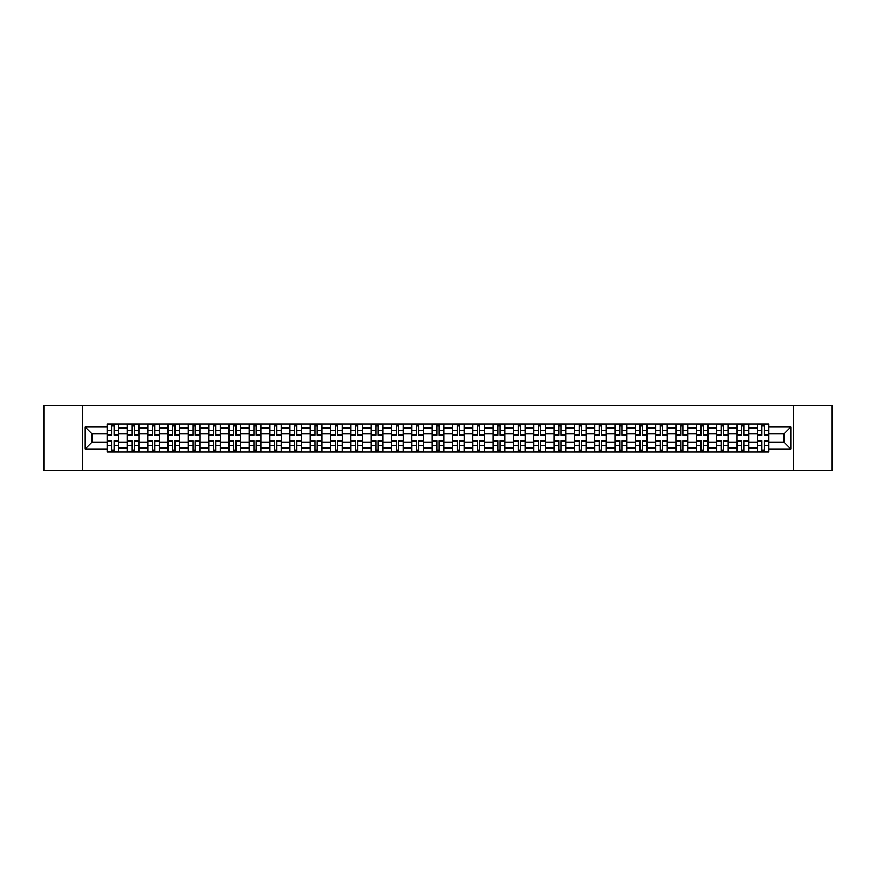 <?xml version="1.0" encoding="UTF-8"?>
<svg xmlns="http://www.w3.org/2000/svg" width="876" height="876" viewBox="0 0 876 876"><rect width="100%" height="100%" fill="white"/><g stroke="black" fill="none" stroke-linecap="round" stroke-linejoin="round"><path stroke-width="1.31" d="M793.393 470.554L832.2 470.554L832.2 405.446L43.8 405.446L43.8 470.554L793.393 470.554L793.393 405.446M127.403 451.994L127.403 427.97L118.807 427.97L118.807 451.994M118.807 427.97L118.807 424.006M127.403 427.97L127.403 424.006M139.131 424.006L139.131 451.994M147.726 451.994L147.726 424.006M159.443 424.006L159.443 451.994M168.039 451.994L168.039 424.006M179.755 424.006L179.755 451.994M188.351 451.994L188.351 424.006M200.078 424.006L200.078 451.994M208.663 451.994L208.663 424.006M220.391 424.006L220.391 451.994M228.986 451.994L228.986 424.006M240.703 424.006L240.703 451.994M249.299 451.994L249.299 424.006M261.015 424.006L261.015 451.994M269.611 451.994L269.611 424.006M281.338 424.006L281.338 451.994M289.934 451.994L289.934 424.006M301.651 424.006L301.651 451.994M310.246 451.994L310.246 424.006M321.963 424.006L321.963 451.994M330.559 451.994L330.559 424.006M342.286 424.006L342.286 451.994M350.882 451.994L350.882 424.006M362.598 424.006L362.598 451.994M371.194 451.994L371.194 424.006M382.911 424.006L382.911 451.994M391.506 451.994L391.506 424.006M403.234 424.006L403.234 451.994M411.829 451.994L411.829 424.006M423.546 424.006L423.546 451.994M432.142 451.994L432.142 424.006M443.858 424.006L443.858 451.994M452.454 451.994L452.454 424.006M464.17 424.006L464.17 451.994M472.766 451.994L472.766 424.006M484.494 424.006L484.494 451.994M493.089 451.994L493.089 424.006M504.806 424.006L504.806 451.994M513.402 451.994L513.402 424.006M525.118 424.006L525.118 451.994M533.714 451.994L533.714 424.006M545.441 424.006L545.441 451.994M554.037 451.994L554.037 424.006M565.754 424.006L565.754 451.994M574.349 451.994L574.349 424.006M586.066 424.006L586.066 451.994M594.662 451.994L594.662 424.006M606.389 424.006L606.389 451.994M614.985 451.994L614.985 424.006M626.701 424.006L626.701 451.994M635.297 451.994L635.297 424.006M647.014 424.006L647.014 451.994M655.609 451.994L655.609 424.006M667.337 424.006L667.337 451.994M675.922 451.994L675.922 424.006M687.649 424.006L687.649 451.994M696.245 451.994L696.245 424.006M707.961 424.006L707.961 451.994M716.557 451.994L716.557 424.006M728.274 424.006L728.274 451.994M736.869 451.994L736.869 424.006M748.597 424.006L748.597 451.994M757.192 451.994L757.192 424.006M757.192 442.041L748.597 442.041M736.869 442.041L728.274 442.041M716.557 442.041L707.961 442.041M696.245 442.041L687.649 442.041M675.922 442.041L667.337 442.041M655.609 442.041L647.014 442.041M635.297 442.041L626.701 442.041M614.985 442.041L606.389 442.041M594.662 442.041L586.066 442.041M574.349 442.041L565.754 442.041M554.037 442.041L545.441 442.041M533.714 442.041L525.118 442.041M513.402 442.041L504.806 442.041M493.089 442.041L484.494 442.041M472.766 442.041L464.17 442.041M452.454 442.041L443.858 442.041M432.142 442.041L423.546 442.041M411.829 442.041L403.234 442.041M391.506 442.041L382.911 442.041M371.194 442.041L362.598 442.041M350.882 442.041L342.286 442.041M330.559 442.041L321.963 442.041M310.246 442.041L301.651 442.041M289.934 442.041L281.338 442.041M269.611 442.041L261.015 442.041M249.299 442.041L240.703 442.041M228.986 442.041L220.391 442.041M208.663 442.041L200.078 442.041M188.351 442.041L179.755 442.041M168.039 442.041L159.443 442.041M147.726 442.041L139.131 442.041M127.403 442.041L118.807 442.041M757.192 433.959L748.597 433.959M736.869 433.959L728.274 433.959M716.557 433.959L707.961 433.959M696.245 433.959L687.649 433.959M675.922 433.959L667.337 433.959M655.609 433.959L647.014 433.959M635.297 433.959L626.701 433.959M614.985 433.959L606.389 433.959M594.662 433.959L586.066 433.959M574.349 433.959L565.754 433.959M554.037 433.959L545.441 433.959M533.714 433.959L525.118 433.959M513.402 433.959L504.806 433.959M493.089 433.959L484.494 433.959M472.766 433.959L464.17 433.959M452.454 433.959L443.858 433.959M432.142 433.959L423.546 433.959M411.829 433.959L403.234 433.959M391.506 433.959L382.911 433.959M371.194 433.959L362.598 433.959M350.882 433.959L342.286 433.959M330.559 433.959L321.963 433.959M310.246 433.959L301.651 433.959M289.934 433.959L281.338 433.959M269.611 433.959L261.015 433.959M249.299 433.959L240.703 433.959M228.986 433.959L220.391 433.959M208.663 433.959L200.078 433.959M188.351 433.959L179.755 433.959M168.039 433.959L159.443 433.959M147.726 433.959L139.131 433.959M127.403 433.959L118.807 433.959M92.111 442.041L107.091 442.041L107.091 433.959L92.111 433.959L92.111 442.041L85.213 448.939L85.213 427.061L107.091 427.061L107.091 433.959M768.909 433.959L768.909 442.041L783.889 442.041L783.889 433.959L768.909 433.959L768.909 424.006L107.091 424.006L107.091 427.061M768.909 427.061L790.787 427.061L790.787 448.939L768.909 448.939L768.909 442.041M107.091 442.041L107.091 451.994L768.909 451.994L768.909 448.939M107.091 448.939L85.213 448.939M82.607 470.554L82.607 405.446M114.055 450.045L111.843 450.045M111.843 425.955L114.055 425.955M134.378 450.045L132.156 450.045M132.156 425.955L134.378 425.955M154.691 450.045L152.479 450.045M152.479 425.955L154.691 425.955M175.003 450.045L172.791 450.045M172.791 425.955L175.003 425.955M195.315 450.045L193.103 450.045M193.103 425.955L195.315 425.955M215.638 450.045L213.426 450.045M213.426 425.955L215.638 425.955M235.951 450.045L233.739 450.045M233.739 425.955L235.951 425.955M256.263 450.045L254.051 450.045M254.051 425.955L256.263 425.955M276.586 450.045L274.363 450.045M274.363 425.955L276.586 425.955M296.898 450.045L294.686 450.045M294.686 425.955L296.898 425.955M317.211 450.045L314.999 450.045M314.999 425.955L317.211 425.955M337.534 450.045L335.311 450.045M335.311 425.955L337.534 425.955M357.846 450.045L355.634 450.045M355.634 425.955L357.846 425.955M378.158 450.045L375.946 450.045M375.946 425.955L378.158 425.955M398.47 450.045L396.259 450.045M396.259 425.955L398.47 425.955M418.794 450.045L416.582 450.045M416.582 425.955L418.794 425.955M439.106 450.045L436.894 450.045M436.894 425.955L439.106 425.955M459.418 450.045L457.206 450.045M457.206 425.955L459.418 425.955M479.741 450.045L477.53 450.045M477.53 425.955L479.741 425.955M500.054 450.045L497.842 450.045M497.842 425.955L500.054 425.955M520.366 450.045L518.154 450.045M518.154 425.955L520.366 425.955M540.689 450.045L538.466 450.045M538.466 425.955L540.689 425.955M561.001 450.045L558.789 450.045M558.789 425.955L561.001 425.955M581.314 450.045L579.102 450.045M579.102 425.955L581.314 425.955M601.637 450.045L599.414 450.045M599.414 425.955L601.637 425.955M621.949 450.045L619.737 450.045M619.737 425.955L621.949 425.955M642.261 450.045L640.049 450.045M640.049 425.955L642.261 425.955M662.574 450.045L660.362 450.045M660.362 425.955L662.574 425.955M682.897 450.045L680.685 450.045M680.685 425.955L682.897 425.955M703.209 450.045L700.997 450.045M700.997 425.955L703.209 425.955M723.521 450.045L721.309 450.045M721.309 425.955L723.521 425.955M743.844 450.045L741.622 450.045M741.622 425.955L743.844 425.955M764.157 450.045L761.945 450.045M761.945 425.955L764.157 425.955M85.213 427.061L92.111 433.959M783.889 442.041L790.787 448.939M783.889 433.959L790.787 427.061M114.055 435.197L114.055 424.126L118.742 424.126L118.742 435.197L114.055 435.197M111.843 425.824L114.055 425.824M111.843 424.126L107.157 424.126L107.157 435.197L111.843 435.197L111.843 424.126L114.055 424.126M111.843 440.803L111.843 451.874L107.157 451.874L107.157 440.803L111.843 440.803M114.055 450.176L111.843 450.176M114.055 451.874L118.742 451.874L118.742 440.803L114.055 440.803L114.055 451.874L111.843 451.874M134.378 435.197L134.378 424.126L139.065 424.126L139.065 435.197L134.378 435.197M132.156 425.824L134.378 425.824M132.156 424.126L127.469 424.126L127.469 435.197L132.156 435.197L132.156 424.126L134.378 424.126M154.691 435.197L154.691 424.126L159.377 424.126L159.377 435.197L154.691 435.197M152.479 425.824L154.691 425.824M152.479 424.126L147.792 424.126L147.792 435.197L152.479 435.197L152.479 424.126L154.691 424.126M132.156 440.803L132.156 451.874L127.469 451.874L127.469 440.803L132.156 440.803M134.378 450.176L132.156 450.176M134.378 451.874L139.065 451.874L139.065 440.803L134.378 440.803L134.378 451.874L132.156 451.874M152.479 440.803L152.479 451.874L147.792 451.874L147.792 440.803L152.479 440.803M154.691 450.176L152.479 450.176M154.691 451.874L159.377 451.874L159.377 440.803L154.691 440.803L154.691 451.874L152.479 451.874M175.003 435.197L175.003 424.126L179.689 424.126L179.689 435.197L175.003 435.197M172.791 425.824L175.003 425.824M172.791 424.126L168.104 424.126L168.104 435.197L172.791 435.197L172.791 424.126L175.003 424.126M195.315 435.197L195.315 424.126L200.013 424.126L200.013 435.197L195.315 435.197M193.103 425.824L195.315 425.824M193.103 424.126L188.417 424.126L188.417 435.197L193.103 435.197L193.103 424.126L195.315 424.126M215.638 435.197L215.638 424.126L220.325 424.126L220.325 435.197L215.638 435.197M213.426 425.824L215.638 425.824M213.426 424.126L208.729 424.126L208.729 435.197L213.426 435.197L213.426 424.126L215.638 424.126M172.791 440.803L172.791 451.874L168.104 451.874L168.104 440.803L172.791 440.803M175.003 450.176L172.791 450.176M175.003 451.874L179.689 451.874L179.689 440.803L175.003 440.803L175.003 451.874L172.791 451.874M193.103 440.803L193.103 451.874L188.417 451.874L188.417 440.803L193.103 440.803M195.315 450.176L193.103 450.176M195.315 451.874L200.013 451.874L200.013 440.803L195.315 440.803L195.315 451.874L193.103 451.874M213.426 440.803L213.426 451.874L208.729 451.874L208.729 440.803L213.426 440.803M215.638 450.176L213.426 450.176M215.638 451.874L220.325 451.874L220.325 440.803L215.638 440.803L215.638 451.874L213.426 451.874M235.951 435.197L235.951 424.126L240.637 424.126L240.637 435.197L235.951 435.197M233.739 425.824L235.951 425.824M233.739 424.126L229.052 424.126L229.052 435.197L233.739 435.197L233.739 424.126L235.951 424.126M233.739 440.803L233.739 451.874L229.052 451.874L229.052 440.803L233.739 440.803M235.951 450.176L233.739 450.176M235.951 451.874L240.637 451.874L240.637 440.803L235.951 440.803L235.951 451.874L233.739 451.874M256.263 435.197L256.263 424.126L260.96 424.126L260.96 435.197L256.263 435.197M254.051 425.824L256.263 425.824M254.051 424.126L249.364 424.126L249.364 435.197L254.051 435.197L254.051 424.126L256.263 424.126M254.051 440.803L254.051 451.874L249.364 451.874L249.364 440.803L254.051 440.803M256.263 450.176L254.051 450.176M256.263 451.874L260.96 451.874L260.96 440.803L256.263 440.803L256.263 451.874L254.051 451.874M276.586 435.197L276.586 424.126L281.273 424.126L281.273 435.197L276.586 435.197M274.363 425.824L276.586 425.824M274.363 424.126L269.677 424.126L269.677 435.197L274.363 435.197L274.363 424.126L276.586 424.126M274.363 440.803L274.363 451.874L269.677 451.874L269.677 440.803L274.363 440.803M276.586 450.176L274.363 450.176M276.586 451.874L281.273 451.874L281.273 440.803L276.586 440.803L276.586 451.874L274.363 451.874M296.898 435.197L296.898 424.126L301.585 424.126L301.585 435.197L296.898 435.197M294.686 425.824L296.898 425.824M294.686 424.126L290 424.126L290 435.197L294.686 435.197L294.686 424.126L296.898 424.126M294.686 440.803L294.686 451.874L290 451.874L290 440.803L294.686 440.803M296.898 450.176L294.686 450.176M296.898 451.874L301.585 451.874L301.585 440.803L296.898 440.803L296.898 451.874L294.686 451.874M317.211 435.197L317.211 424.126L321.897 424.126L321.897 435.197L317.211 435.197M314.999 425.824L317.211 425.824M314.999 424.126L310.312 424.126L310.312 435.197L314.999 435.197L314.999 424.126L317.211 424.126M337.534 435.197L337.534 424.126L342.22 424.126L342.22 435.197L337.534 435.197M335.311 425.824L337.534 425.824M335.311 424.126L330.624 424.126L330.624 435.197L335.311 435.197L335.311 424.126L337.534 424.126M357.846 435.197L357.846 424.126L362.533 424.126L362.533 435.197L357.846 435.197M355.634 425.824L357.846 425.824M355.634 424.126L350.947 424.126L350.947 435.197L355.634 435.197L355.634 424.126L357.846 424.126M378.158 435.197L378.158 424.126L382.845 424.126L382.845 435.197L378.158 435.197M375.946 425.824L378.158 425.824M375.946 424.126L371.26 424.126L371.26 435.197L375.946 435.197L375.946 424.126L378.158 424.126M398.47 435.197L398.47 424.126L403.168 424.126L403.168 435.197L398.47 435.197M396.259 425.824L398.47 425.824M396.259 424.126L391.572 424.126L391.572 435.197L396.259 435.197L396.259 424.126L398.47 424.126M418.794 435.197L418.794 424.126L423.48 424.126L423.48 435.197L418.794 435.197M416.582 425.824L418.794 425.824M416.582 424.126L411.884 424.126L411.884 435.197L416.582 435.197L416.582 424.126L418.794 424.126M314.999 440.803L314.999 451.874L310.312 451.874L310.312 440.803L314.999 440.803M317.211 450.176L314.999 450.176M317.211 451.874L321.897 451.874L321.897 440.803L317.211 440.803L317.211 451.874L314.999 451.874M335.311 440.803L335.311 451.874L330.624 451.874L330.624 440.803L335.311 440.803M337.534 450.176L335.311 450.176M337.534 451.874L342.22 451.874L342.22 440.803L337.534 440.803L337.534 451.874L335.311 451.874M355.634 440.803L355.634 451.874L350.947 451.874L350.947 440.803L355.634 440.803M357.846 450.176L355.634 450.176M357.846 451.874L362.533 451.874L362.533 440.803L357.846 440.803L357.846 451.874L355.634 451.874M375.946 440.803L375.946 451.874L371.26 451.874L371.26 440.803L375.946 440.803M378.158 450.176L375.946 450.176M378.158 451.874L382.845 451.874L382.845 440.803L378.158 440.803L378.158 451.874L375.946 451.874M396.259 440.803L396.259 451.874L391.572 451.874L391.572 440.803L396.259 440.803M398.47 450.176L396.259 450.176M398.47 451.874L403.168 451.874L403.168 440.803L398.47 440.803L398.47 451.874L396.259 451.874M416.582 440.803L416.582 451.874L411.884 451.874L411.884 440.803L416.582 440.803M418.794 450.176L416.582 450.176M418.794 451.874L423.48 451.874L423.48 440.803L418.794 440.803L418.794 451.874L416.582 451.874M439.106 435.197L439.106 424.126L443.793 424.126L443.793 435.197L439.106 435.197M436.894 425.824L439.106 425.824M436.894 424.126L432.207 424.126L432.207 435.197L436.894 435.197L436.894 424.126L439.106 424.126M436.894 440.803L436.894 451.874L432.207 451.874L432.207 440.803L436.894 440.803M439.106 450.176L436.894 450.176M439.106 451.874L443.793 451.874L443.793 440.803L439.106 440.803L439.106 451.874L436.894 451.874M459.418 435.197L459.418 424.126L464.116 424.126L464.116 435.197L459.418 435.197M457.206 425.824L459.418 425.824M457.206 424.126L452.52 424.126L452.52 435.197L457.206 435.197L457.206 424.126L459.418 424.126M457.206 440.803L457.206 451.874L452.52 451.874L452.52 440.803L457.206 440.803M459.418 450.176L457.206 450.176M459.418 451.874L464.116 451.874L464.116 440.803L459.418 440.803L459.418 451.874L457.206 451.874M479.741 435.197L479.741 424.126L484.428 424.126L484.428 435.197L479.741 435.197M477.53 425.824L479.741 425.824M477.53 424.126L472.832 424.126L472.832 435.197L477.53 435.197L477.53 424.126L479.741 424.126M477.53 440.803L477.53 451.874L472.832 451.874L472.832 440.803L477.53 440.803M479.741 450.176L477.53 450.176M479.741 451.874L484.428 451.874L484.428 440.803L479.741 440.803L479.741 451.874L477.53 451.874M500.054 435.197L500.054 424.126L504.74 424.126L504.74 435.197L500.054 435.197M497.842 425.824L500.054 425.824M497.842 424.126L493.155 424.126L493.155 435.197L497.842 435.197L497.842 424.126L500.054 424.126M497.842 440.803L497.842 451.874L493.155 451.874L493.155 440.803L497.842 440.803M500.054 450.176L497.842 450.176M500.054 451.874L504.74 451.874L504.74 440.803L500.054 440.803L500.054 451.874L497.842 451.874M520.366 435.197L520.366 424.126L525.053 424.126L525.053 435.197L520.366 435.197M518.154 425.824L520.366 425.824M518.154 424.126L513.467 424.126L513.467 435.197L518.154 435.197L518.154 424.126L520.366 424.126M518.154 440.803L518.154 451.874L513.467 451.874L513.467 440.803L518.154 440.803M520.366 450.176L518.154 450.176M520.366 451.874L525.053 451.874L525.053 440.803L520.366 440.803L520.366 451.874L518.154 451.874M540.689 435.197L540.689 424.126L545.376 424.126L545.376 435.197L540.689 435.197M538.466 425.824L540.689 425.824M538.466 424.126L533.78 424.126L533.78 435.197L538.466 435.197L538.466 424.126L540.689 424.126M538.466 440.803L538.466 451.874L533.78 451.874L533.78 440.803L538.466 440.803M540.689 450.176L538.466 450.176M540.689 451.874L545.376 451.874L545.376 440.803L540.689 440.803L540.689 451.874L538.466 451.874M561.001 435.197L561.001 424.126L565.688 424.126L565.688 435.197L561.001 435.197M558.789 425.824L561.001 425.824M558.789 424.126L554.103 424.126L554.103 435.197L558.789 435.197L558.789 424.126L561.001 424.126M558.789 440.803L558.789 451.874L554.103 451.874L554.103 440.803L558.789 440.803M561.001 450.176L558.789 450.176M561.001 451.874L565.688 451.874L565.688 440.803L561.001 440.803L561.001 451.874L558.789 451.874M581.314 435.197L581.314 424.126L586 424.126L586 435.197L581.314 435.197M579.102 425.824L581.314 425.824M579.102 424.126L574.415 424.126L574.415 435.197L579.102 435.197L579.102 424.126L581.314 424.126M579.102 440.803L579.102 451.874L574.415 451.874L574.415 440.803L579.102 440.803M581.314 450.176L579.102 450.176M581.314 451.874L586 451.874L586 440.803L581.314 440.803L581.314 451.874L579.102 451.874M601.637 435.197L601.637 424.126L606.323 424.126L606.323 435.197L601.637 435.197M599.414 425.824L601.637 425.824M599.414 424.126L594.727 424.126L594.727 435.197L599.414 435.197L599.414 424.126L601.637 424.126M599.414 440.803L599.414 451.874L594.727 451.874L594.727 440.803L599.414 440.803M601.637 450.176L599.414 450.176M601.637 451.874L606.323 451.874L606.323 440.803L601.637 440.803L601.637 451.874L599.414 451.874M621.949 435.197L621.949 424.126L626.636 424.126L626.636 435.197L621.949 435.197M619.737 425.824L621.949 425.824M619.737 424.126L615.04 424.126L615.04 435.197L619.737 435.197L619.737 424.126L621.949 424.126M619.737 440.803L619.737 451.874L615.04 451.874L615.04 440.803L619.737 440.803M621.949 450.176L619.737 450.176M621.949 451.874L626.636 451.874L626.636 440.803L621.949 440.803L621.949 451.874L619.737 451.874M642.261 435.197L642.261 424.126L646.948 424.126L646.948 435.197L642.261 435.197M640.049 425.824L642.261 425.824M640.049 424.126L635.363 424.126L635.363 435.197L640.049 435.197L640.049 424.126L642.261 424.126M640.049 440.803L640.049 451.874L635.363 451.874L635.363 440.803L640.049 440.803M642.261 450.176L640.049 450.176M642.261 451.874L646.948 451.874L646.948 440.803L642.261 440.803L642.261 451.874L640.049 451.874M662.574 435.197L662.574 424.126L667.271 424.126L667.271 435.197L662.574 435.197M660.362 425.824L662.574 425.824M660.362 424.126L655.675 424.126L655.675 435.197L660.362 435.197L660.362 424.126L662.574 424.126M660.362 440.803L660.362 451.874L655.675 451.874L655.675 440.803L660.362 440.803M662.574 450.176L660.362 450.176M662.574 451.874L667.271 451.874L667.271 440.803L662.574 440.803L662.574 451.874L660.362 451.874M682.897 435.197L682.897 424.126L687.583 424.126L687.583 435.197L682.897 435.197M680.685 425.824L682.897 425.824M680.685 424.126L675.987 424.126L675.987 435.197L680.685 435.197L680.685 424.126L682.897 424.126M680.685 440.803L680.685 451.874L675.987 451.874L675.987 440.803L680.685 440.803M682.897 450.176L680.685 450.176M682.897 451.874L687.583 451.874L687.583 440.803L682.897 440.803L682.897 451.874L680.685 451.874M703.209 435.197L703.209 424.126L707.896 424.126L707.896 435.197L703.209 435.197M700.997 425.824L703.209 425.824M700.997 424.126L696.31 424.126L696.31 435.197L700.997 435.197L700.997 424.126L703.209 424.126M700.997 440.803L700.997 451.874L696.31 451.874L696.31 440.803L700.997 440.803M703.209 450.176L700.997 450.176M703.209 451.874L707.896 451.874L707.896 440.803L703.209 440.803L703.209 451.874L700.997 451.874M723.521 435.197L723.521 424.126L728.208 424.126L728.208 435.197L723.521 435.197M721.309 425.824L723.521 425.824M721.309 424.126L716.623 424.126L716.623 435.197L721.309 435.197L721.309 424.126L723.521 424.126M721.309 440.803L721.309 451.874L716.623 451.874L716.623 440.803L721.309 440.803M723.521 450.176L721.309 450.176M723.521 451.874L728.208 451.874L728.208 440.803L723.521 440.803L723.521 451.874L721.309 451.874M743.844 435.197L743.844 424.126L748.531 424.126L748.531 435.197L743.844 435.197M741.622 425.824L743.844 425.824M741.622 424.126L736.935 424.126L736.935 435.197L741.622 435.197L741.622 424.126L743.844 424.126M741.622 440.803L741.622 451.874L736.935 451.874L736.935 440.803L741.622 440.803M743.844 450.176L741.622 450.176M743.844 451.874L748.531 451.874L748.531 440.803L743.844 440.803L743.844 451.874L741.622 451.874M764.157 435.197L764.157 424.126L768.843 424.126L768.843 435.197L764.157 435.197M761.945 425.824L764.157 425.824M761.945 424.126L757.258 424.126L757.258 435.197L761.945 435.197L761.945 424.126L764.157 424.126M761.945 440.803L761.945 451.874L757.258 451.874L757.258 440.803L761.945 440.803M764.157 450.176L761.945 450.176M764.157 451.874L768.843 451.874L768.843 440.803L764.157 440.803L764.157 451.874L761.945 451.874M736.869 427.97L728.274 427.97M716.557 427.97L707.961 427.97M696.245 427.97L687.649 427.97M675.922 427.97L667.337 427.97M655.609 427.97L647.014 427.97M635.297 427.97L626.701 427.97M614.985 427.97L606.389 427.97M594.662 427.97L586.066 427.97M574.349 427.97L565.754 427.97M554.037 427.97L545.441 427.97M533.714 427.97L525.118 427.97M513.402 427.97L504.806 427.97M493.089 427.97L484.494 427.97M472.766 427.97L464.17 427.97M452.454 427.97L443.858 427.97M432.142 427.97L423.546 427.97M411.829 427.97L403.234 427.97M391.506 427.97L382.911 427.97M371.194 427.97L362.598 427.97M350.882 427.97L342.286 427.97M330.559 427.97L321.963 427.97M310.246 427.97L301.651 427.97M289.934 427.97L281.338 427.97M269.611 427.97L261.015 427.97M249.299 427.97L240.703 427.97M228.986 427.97L220.391 427.97M208.663 427.97L200.078 427.97M188.351 427.97L179.755 427.97M168.039 427.97L159.443 427.97M147.726 427.97L139.131 427.97M757.192 427.97L748.597 427.97M736.869 448.03L728.274 448.03M716.557 448.03L707.961 448.03M696.245 448.03L687.649 448.03M675.922 448.03L667.337 448.03M655.609 448.03L647.014 448.03M635.297 448.03L626.701 448.03M614.985 448.03L606.389 448.03M594.662 448.03L586.066 448.03M574.349 448.03L565.754 448.03M554.037 448.03L545.441 448.03M533.714 448.03L525.118 448.03M513.402 448.03L504.806 448.03M493.089 448.03L484.494 448.03M472.766 448.03L464.17 448.03M452.454 448.03L443.858 448.03M432.142 448.03L423.546 448.03M411.829 448.03L403.234 448.03M391.506 448.03L382.911 448.03M371.194 448.03L362.598 448.03M350.882 448.03L342.286 448.03M330.559 448.03L321.963 448.03M310.246 448.03L301.651 448.03M289.934 448.03L281.338 448.03M269.611 448.03L261.015 448.03M249.299 448.03L240.703 448.03M228.986 448.03L220.391 448.03M208.663 448.03L200.078 448.03M188.351 448.03L179.755 448.03M168.039 448.03L159.443 448.03M147.726 448.03L139.131 448.03M127.403 448.03L118.807 448.03M757.192 448.03L748.597 448.03M114.055 434.923L118.742 434.923M114.055 430.532L118.742 430.532M107.157 434.923L111.843 434.923M107.157 430.532L111.843 430.532M111.843 441.077L107.157 441.077M111.843 445.468L107.157 445.468M118.742 441.077L114.055 441.077M118.742 445.468L114.055 445.468M134.378 434.923L139.065 434.923M134.378 430.532L139.065 430.532M127.469 434.923L132.156 434.923M127.469 430.532L132.156 430.532M154.691 434.923L159.377 434.923M154.691 430.532L159.377 430.532M147.792 434.923L152.479 434.923M147.792 430.532L152.479 430.532M132.156 441.077L127.469 441.077M132.156 445.468L127.469 445.468M139.065 441.077L134.378 441.077M139.065 445.468L134.378 445.468M152.479 441.077L147.792 441.077M152.479 445.468L147.792 445.468M159.377 441.077L154.691 441.077M159.377 445.468L154.691 445.468M175.003 434.923L179.689 434.923M175.003 430.532L179.689 430.532M168.104 434.923L172.791 434.923M168.104 430.532L172.791 430.532M195.315 434.923L200.013 434.923M195.315 430.532L200.013 430.532M188.417 434.923L193.103 434.923M188.417 430.532L193.103 430.532M215.638 434.923L220.325 434.923M215.638 430.532L220.325 430.532M208.729 434.923L213.426 434.923M208.729 430.532L213.426 430.532M172.791 441.077L168.104 441.077M172.791 445.468L168.104 445.468M179.689 441.077L175.003 441.077M179.689 445.468L175.003 445.468M193.103 441.077L188.417 441.077M193.103 445.468L188.417 445.468M200.013 441.077L195.315 441.077M200.013 445.468L195.315 445.468M213.426 441.077L208.729 441.077M213.426 445.468L208.729 445.468M220.325 441.077L215.638 441.077M220.325 445.468L215.638 445.468M235.951 434.923L240.637 434.923M235.951 430.532L240.637 430.532M229.052 434.923L233.739 434.923M229.052 430.532L233.739 430.532M233.739 441.077L229.052 441.077M233.739 445.468L229.052 445.468M240.637 441.077L235.951 441.077M240.637 445.468L235.951 445.468M256.263 434.923L260.96 434.923M256.263 430.532L260.96 430.532M249.364 434.923L254.051 434.923M249.364 430.532L254.051 430.532M254.051 441.077L249.364 441.077M254.051 445.468L249.364 445.468M260.96 441.077L256.263 441.077M260.96 445.468L256.263 445.468M276.586 434.923L281.273 434.923M276.586 430.532L281.273 430.532M269.677 434.923L274.363 434.923M269.677 430.532L274.363 430.532M274.363 441.077L269.677 441.077M274.363 445.468L269.677 445.468M281.273 441.077L276.586 441.077M281.273 445.468L276.586 445.468M296.898 434.923L301.585 434.923M296.898 430.532L301.585 430.532M290 434.923L294.686 434.923M290 430.532L294.686 430.532M294.686 441.077L290 441.077M294.686 445.468L290 445.468M301.585 441.077L296.898 441.077M301.585 445.468L296.898 445.468M317.211 434.923L321.897 434.923M317.211 430.532L321.897 430.532M310.312 434.923L314.999 434.923M310.312 430.532L314.999 430.532M337.534 434.923L342.22 434.923M337.534 430.532L342.22 430.532M330.624 434.923L335.311 434.923M330.624 430.532L335.311 430.532M357.846 434.923L362.533 434.923M357.846 430.532L362.533 430.532M350.947 434.923L355.634 434.923M350.947 430.532L355.634 430.532M378.158 434.923L382.845 434.923M378.158 430.532L382.845 430.532M371.26 434.923L375.946 434.923M371.26 430.532L375.946 430.532M398.47 434.923L403.168 434.923M398.47 430.532L403.168 430.532M391.572 434.923L396.259 434.923M391.572 430.532L396.259 430.532M418.794 434.923L423.48 434.923M418.794 430.532L423.48 430.532M411.884 434.923L416.582 434.923M411.884 430.532L416.582 430.532M314.999 441.077L310.312 441.077M314.999 445.468L310.312 445.468M321.897 441.077L317.211 441.077M321.897 445.468L317.211 445.468M335.311 441.077L330.624 441.077M335.311 445.468L330.624 445.468M342.22 441.077L337.534 441.077M342.22 445.468L337.534 445.468M355.634 441.077L350.947 441.077M355.634 445.468L350.947 445.468M362.533 441.077L357.846 441.077M362.533 445.468L357.846 445.468M375.946 441.077L371.26 441.077M375.946 445.468L371.26 445.468M382.845 441.077L378.158 441.077M382.845 445.468L378.158 445.468M396.259 441.077L391.572 441.077M396.259 445.468L391.572 445.468M403.168 441.077L398.47 441.077M403.168 445.468L398.47 445.468M416.582 441.077L411.884 441.077M416.582 445.468L411.884 445.468M423.48 441.077L418.794 441.077M423.48 445.468L418.794 445.468M439.106 434.923L443.793 434.923M439.106 430.532L443.793 430.532M432.207 434.923L436.894 434.923M432.207 430.532L436.894 430.532M436.894 441.077L432.207 441.077M436.894 445.468L432.207 445.468M443.793 441.077L439.106 441.077M443.793 445.468L439.106 445.468M459.418 434.923L464.116 434.923M459.418 430.532L464.116 430.532M452.52 434.923L457.206 434.923M452.52 430.532L457.206 430.532M457.206 441.077L452.52 441.077M457.206 445.468L452.52 445.468M464.116 441.077L459.418 441.077M464.116 445.468L459.418 445.468M479.741 434.923L484.428 434.923M479.741 430.532L484.428 430.532M472.832 434.923L477.53 434.923M472.832 430.532L477.53 430.532M477.53 441.077L472.832 441.077M477.53 445.468L472.832 445.468M484.428 441.077L479.741 441.077M484.428 445.468L479.741 445.468M500.054 434.923L504.74 434.923M500.054 430.532L504.74 430.532M493.155 434.923L497.842 434.923M493.155 430.532L497.842 430.532M497.842 441.077L493.155 441.077M497.842 445.468L493.155 445.468M504.74 441.077L500.054 441.077M504.74 445.468L500.054 445.468M520.366 434.923L525.053 434.923M520.366 430.532L525.053 430.532M513.467 434.923L518.154 434.923M513.467 430.532L518.154 430.532M518.154 441.077L513.467 441.077M518.154 445.468L513.467 445.468M525.053 441.077L520.366 441.077M525.053 445.468L520.366 445.468M540.689 434.923L545.376 434.923M540.689 430.532L545.376 430.532M533.78 434.923L538.466 434.923M533.78 430.532L538.466 430.532M538.466 441.077L533.78 441.077M538.466 445.468L533.78 445.468M545.376 441.077L540.689 441.077M545.376 445.468L540.689 445.468M561.001 434.923L565.688 434.923M561.001 430.532L565.688 430.532M554.103 434.923L558.789 434.923M554.103 430.532L558.789 430.532M558.789 441.077L554.103 441.077M558.789 445.468L554.103 445.468M565.688 441.077L561.001 441.077M565.688 445.468L561.001 445.468M581.314 434.923L586 434.923M581.314 430.532L586 430.532M574.415 434.923L579.102 434.923M574.415 430.532L579.102 430.532M579.102 441.077L574.415 441.077M579.102 445.468L574.415 445.468M586 441.077L581.314 441.077M586 445.468L581.314 445.468M601.637 434.923L606.323 434.923M601.637 430.532L606.323 430.532M594.727 434.923L599.414 434.923M594.727 430.532L599.414 430.532M599.414 441.077L594.727 441.077M599.414 445.468L594.727 445.468M606.323 441.077L601.637 441.077M606.323 445.468L601.637 445.468M621.949 434.923L626.636 434.923M621.949 430.532L626.636 430.532M615.04 434.923L619.737 434.923M615.04 430.532L619.737 430.532M619.737 441.077L615.04 441.077M619.737 445.468L615.04 445.468M626.636 441.077L621.949 441.077M626.636 445.468L621.949 445.468M642.261 434.923L646.948 434.923M642.261 430.532L646.948 430.532M635.363 434.923L640.049 434.923M635.363 430.532L640.049 430.532M640.049 441.077L635.363 441.077M640.049 445.468L635.363 445.468M646.948 441.077L642.261 441.077M646.948 445.468L642.261 445.468M662.574 434.923L667.271 434.923M662.574 430.532L667.271 430.532M655.675 434.923L660.362 434.923M655.675 430.532L660.362 430.532M660.362 441.077L655.675 441.077M660.362 445.468L655.675 445.468M667.271 441.077L662.574 441.077M667.271 445.468L662.574 445.468M682.897 434.923L687.583 434.923M682.897 430.532L687.583 430.532M675.987 434.923L680.685 434.923M675.987 430.532L680.685 430.532M680.685 441.077L675.987 441.077M680.685 445.468L675.987 445.468M687.583 441.077L682.897 441.077M687.583 445.468L682.897 445.468M703.209 434.923L707.896 434.923M703.209 430.532L707.896 430.532M696.31 434.923L700.997 434.923M696.31 430.532L700.997 430.532M700.997 441.077L696.31 441.077M700.997 445.468L696.31 445.468M707.896 441.077L703.209 441.077M707.896 445.468L703.209 445.468M723.521 434.923L728.208 434.923M723.521 430.532L728.208 430.532M716.623 434.923L721.309 434.923M716.623 430.532L721.309 430.532M721.309 441.077L716.623 441.077M721.309 445.468L716.623 445.468M728.208 441.077L723.521 441.077M728.208 445.468L723.521 445.468M743.844 434.923L748.531 434.923M743.844 430.532L748.531 430.532M736.935 434.923L741.622 434.923M736.935 430.532L741.622 430.532M741.622 441.077L736.935 441.077M741.622 445.468L736.935 445.468M748.531 441.077L743.844 441.077M748.531 445.468L743.844 445.468M764.157 434.923L768.843 434.923M764.157 430.532L768.843 430.532M757.258 434.923L761.945 434.923M757.258 430.532L761.945 430.532M761.945 441.077L757.258 441.077M761.945 445.468L757.258 445.468M768.843 441.077L764.157 441.077M768.843 445.468L764.157 445.468"/></g></svg>
